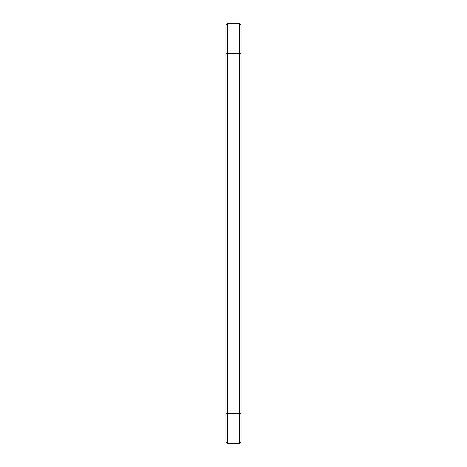 <?xml version="1.0" encoding="UTF-8"?>
<svg xmlns="http://www.w3.org/2000/svg" width="467" height="467" viewBox="0 0 467 467"><rect width="100%" height="100%" fill="white"/><g stroke="black" fill="none" stroke-linecap="round" stroke-linejoin="round"><path stroke-width="0.7" d="M227.435 23.35L227.435 53.372L225.993 53.372L225.993 24.792L227.435 23.35L239.565 23.35L241.007 24.792L241.007 442.208L239.565 443.65L239.565 413.628L241.007 413.628M239.565 23.35L239.565 413.628L227.435 413.628L227.435 443.65L225.993 442.208L225.993 53.372M241.007 53.372L227.435 53.372L227.435 413.628L225.993 413.628M227.435 443.65L239.565 443.65"/></g></svg>
